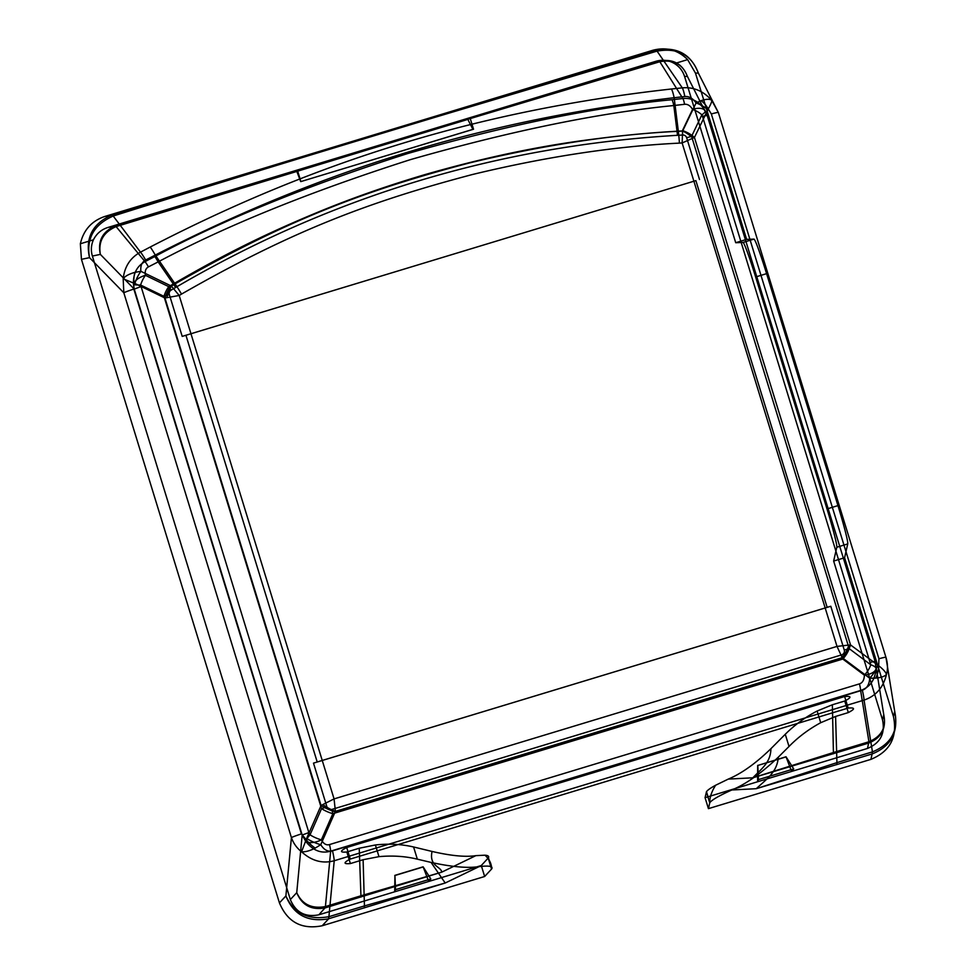 <?xml version="1.0" encoding="UTF-8"?>
<svg xmlns="http://www.w3.org/2000/svg" width="976" height="976" viewBox="0 0 976 976"><rect width="100%" height="100%" fill="white"/><g stroke="black" fill="none" stroke-linecap="round" stroke-linejoin="round"><path stroke-width="1.46" d="M705.062 797.685L867.493 748.433C880.291 743.114 885.317 733.623 882.548 719.971L883.756 714.664C886.501 728.377 881.487 737.844 868.713 743.065L752.85 777.799L728.267 779.104L715.64 785.241C710.662 787.937 707.612 790.084 706.502 791.67L705.062 797.685L708.43 808.64L870.897 759.377L872.129 753.96L756.266 788.693L731.805 789.987C745.908 784.179 761.414 773.224 778.348 757.12C777.103 772.126 767.197 778.519 756.266 788.693L836.932 762.646L835.59 716.445L820.718 722.704C808.714 729.206 798.148 737.124 789.023 746.469L785.265 734.269L770.918 748.69C755.717 763.439 741.504 773.578 728.267 779.104M882.548 719.971L833.65 561.041L844.582 557.76L893.479 716.689C897.627 737.173 890.1 751.398 870.897 759.377M81.447 259.335L80.361 243.768L93.44 239.803C91.097 245.074 90.744 250.49 92.378 256.054L290.336 899.555C295.728 912.401 305.232 917.489 318.847 914.805L394.719 891.783L394.926 875.362L395.512 889.661L394.719 891.783L481.278 865.541L484.645 876.497L322.178 925.76C301.767 929.799 287.517 922.174 279.429 902.885L81.447 259.335L89.511 257.652L123.818 292.788L291.421 837.591C293.398 843.288 296.777 848.022 301.572 851.792C305.354 852.06 309.904 850.828 315.236 848.095L320.762 844.691L335.402 811.373L842.215 657.69A19.093 8.516 -59.2 0 0 848.888 645.063L837.005 646.405L682.126 142.96L679.418 143.118C615.112 146.241 546.096 156.709 472.347 174.533C372.6 200.885 294.63 229.287 181.524 294.093L179.194 295.472L334.073 798.905L837.005 646.405L842.215 657.69L869.726 678.235C869.238 684.713 866.773 688.702 862.32 690.203L332.487 850.865C327.985 852.036 324.081 849.986 320.762 844.691A19.093 6.649 -156.3 0 1 306.623 838.421L321.08 805.493A19.093 6.649 23.7 0 0 335.207 811.776M867.493 748.433L868.933 741.76C881.523 736.502 886.464 727.474 883.756 714.664L875.106 661.313L707.149 115.375L687.385 76.372C682.724 64.172 673.538 59.28 659.849 61.72L656.165 61.232C662.643 59.402 668.767 60.183 674.55 63.586L687.629 59.621L695.485 73.139L746.628 239.376L753.972 239.108L743.029 242.451A38.186 2.001 73 0 1 755.644 276.989L827.001 508.947A38.186 2.001 73 0 1 836.81 547.255L833.65 561.041M674.55 63.586C679.467 66.661 682.797 70.955 684.579 76.482L735.721 242.719L746.628 239.376M430.819 878.961L428.708 881.487L423.12 866.81L430.819 878.961L395.512 889.661M134.92 272.341A19.093 9.748 91.2 0 0 133.822 283.15L134.871 283.443A19.093 8.186 115.9 0 1 140.898 271.316C140.288 265.875 141.874 262.105 145.668 260.019L155.282 255.053L175.07 283.894L171.373 286.066L140.898 271.316L134.92 272.341C128.869 274.073 124.965 276.22 123.183 278.807L133.822 283.15L133.822 289.055L301.425 833.87A22.912 0.878 162.9 0 0 291.421 837.591L285.895 895.931C293.52 914.732 307.647 922.381 328.253 918.867L445.202 883.012L479.094 866.615C488.878 865.492 493.112 866.212 491.794 868.762L488.415 857.806L481.278 865.541M488.415 857.806C489.244 856.306 488.073 855.427 484.926 855.196L475.849 855.647C465.625 857.233 451.022 855.83 432.051 851.45L413.58 846.973C401.478 844.167 388.741 843.496 375.394 844.972L359.229 848.242L360.937 895.797L441.786 872.129L475.849 855.647M317.212 761.988L827.16 607.353L695.876 180.621L185.928 335.256L317.212 761.988L313.491 763.134L830.796 606.267L844.252 650.04L849.193 648.65L870.787 664.802L702.476 116.327L707.149 115.375L705.392 111.093C699.682 101.797 692.179 97.612 682.871 98.527L671.964 99.723C596.238 106.884 508.069 124.843 407.468 153.61C306.635 185.794 222.406 220.112 154.769 256.554L145.009 261.629C136.823 266.167 132.98 273.792 133.505 284.504L134.237 289.103L302.182 835.041L305.805 841.471C313.028 850.608 321.311 853.841 330.657 851.157L325.301 907.851L441.786 872.129C441.079 866.42 428.879 866.285 432.051 851.45M695.876 180.621L182.207 336.403L169.348 294.593L163.944 296.338L140.605 285.029L308.855 832.565L302.182 835.041L296.741 892.674C301.926 905.228 311.344 910.315 324.996 907.936L318.847 914.805M791.609 771.443L793.72 768.917L786.022 756.766L791.609 771.443M785.509 757.071L757.657 765.513L757.62 781.752L758.413 779.617L793.72 768.917M422.608 867.115L394.755 875.557M423.12 866.81L394.926 875.362M488.195 858.099L491.562 869.055L484.645 876.497M706.502 791.67L709.747 802.894L706.368 791.939M708.43 808.64L709.747 802.894M893.479 716.689L894.699 711.321C898.762 732.012 891.247 746.225 872.129 753.96L872.446 751.874L864.041 700.085L334.219 860.747L328.717 918.733L322.178 925.76M715.64 785.241C711.724 791.353 709.772 797.026 709.759 802.26M789.023 746.469L778.348 757.12M731.805 789.987C719.166 795.672 711.858 799.881 709.869 802.626M770.918 748.69C770.662 762.659 761.634 768.539 752.85 777.799L833.419 752.533L832.369 704.77L844.752 701.012C851.719 697.401 851.67 695.9 844.63 696.522L346.712 847.51C339.746 851.133 339.794 852.621 346.834 851.999L359.229 848.242M785.265 734.269C794.635 724.948 805.249 717.201 817.119 711.028L832.369 704.77M833.236 753.826L833.419 752.533L868.933 741.76L860.612 690.459C869.933 687.25 875.094 679.955 876.106 668.548L875.106 661.313L870.433 662.277M735.721 242.719L743.029 242.451M702.476 116.327L701.866 114.839A15.274 8.516 -154.5 0 0 692.57 109.422C690.349 105.701 687.69 103.993 684.591 104.298A15.274 1.964 -96.3 0 0 682.871 98.527L659.361 61C673.074 58.633 682.419 63.757 687.385 76.372L684.579 76.482M753.972 239.108A38.186 2.001 73 0 1 766.587 273.646L837.945 505.605L827.001 508.947M844.582 557.76L847.741 543.913L836.81 547.255M836.652 764.72A30.549 3.294 -106.9 0 0 836.932 762.634L872.446 751.874C891.271 744.102 898.689 730.585 894.699 711.321L885.94 657.312L718.336 112.508L698.328 73.041L695.485 73.139M766.587 273.646L755.644 276.989M820.718 722.704L817.119 711.028M835.59 716.445L848.315 712.578C855.269 708.954 855.232 707.454 848.181 708.076L350.262 859.063C343.308 862.686 343.345 864.187 350.396 863.565L363.109 859.71L364.451 905.911L445.202 883.012L431.087 862.418C451.986 866.956 467.992 868.359 479.094 866.615M279.429 902.885L285.895 895.931C293.922 913.438 308.27 920.356 328.924 916.684L364.451 905.911M848.315 712.578L844.752 701.012M308.855 832.565L310.051 834.822A15.274 5.319 23.7 0 0 321.36 839.848C323.678 843.935 326.387 845.497 329.498 844.569A15.274 1.598 73.1 0 1 330.657 851.157L860.612 690.459A15.274 1.598 73.1 0 0 859.466 683.871C862.564 682.822 864.211 679.918 864.394 675.185A15.274 7.137 -53.2 0 0 870.787 664.802A15.274 5.075 2.3 0 1 876.106 668.548A15.274 7.137 178.9 0 1 864.394 675.185L842.8 659.044A15.274 1.598 -106.9 0 0 841.715 654.847L331.767 809.47A3.867 3.843 -127.2 0 1 326.948 806.896L313.491 763.134M290.336 899.555L296.741 892.674C302.182 904.423 311.747 909.046 325.411 906.57L360.937 895.797A19.093 1.928 73.1 0 1 360.791 897.09M169.348 294.593A3.867 3.843 -127.2 0 1 171.068 290.153L175.607 287.481C330.547 196.64 497.833 145.912 677.454 135.31L682.724 135.005A15.274 1.415 -93.3 0 0 682.297 130.93A15.274 8.516 25.5 0 1 691.581 136.347L701.866 114.839A15.274 2.233 151.6 0 0 705.392 111.093A15.274 7.967 -28.1 0 0 692.57 109.422L682.297 130.93L677.027 131.235C648.698 132.809 618.674 135.737 586.942 140.007C535.617 146.766 481.583 158.307 424.865 174.631C387.606 185.684 352.665 197.908 320.03 211.316C272.219 231.019 229.519 251.283 173.313 283.979L168.763 286.651A15.274 6.551 -64.1 0 0 163.944 296.338L321.543 808.653L310.051 834.822A15.274 3.977 -39.6 0 0 305.805 841.483A15.274 7.747 153.9 0 0 321.36 839.848L332.853 813.667L842.8 659.044A15.274 7.137 126.8 0 0 849.193 648.65L691.581 136.347L686.653 137.738L699.511 179.535M329.498 844.569L859.466 683.871M684.591 104.298L673.806 105.53L677.027 131.235A15.274 1.415 -93.3 0 1 677.454 135.31M671.964 99.723A15.274 2.05 -96.7 0 1 673.806 105.53C598.495 112.948 510.716 130.979 410.481 159.613C310.002 191.711 225.883 225.798 158.149 261.897L173.313 283.979A15.274 1.684 -120.4 0 1 175.607 287.481M659.849 61.72L453.193 123.696L116.12 226.591L145.009 261.629A15.274 1.171 -117.4 0 1 148.45 266.875C145.717 268.4 144.704 271.218 145.436 275.33A15.274 6.551 115.9 0 0 140.605 285.029A15.274 1.562 176.1 0 1 133.505 284.504A15.274 8.308 -13.2 0 1 145.436 275.33L168.763 286.651A15.274 1.684 59.6 0 1 171.068 290.153M154.769 256.554A15.274 1.098 -116.9 0 1 158.149 261.897L148.45 266.875M92.378 256.054L100.345 254.382C98.161 241.45 103.407 232.178 116.12 226.591L115.058 226.042L116.12 226.591M656.165 61.232L107.665 227.542C101.26 229.628 96.514 233.715 93.44 239.803M140.91 286.615L134.237 289.103L100.345 254.382C97.563 241.096 102.468 231.654 115.058 226.042M107.665 227.542L115.485 225.907L659.361 61M467.358 118.474L472.909 129.357L473.531 129.222L470.054 117.913M296.472 170.3L296.765 171.288L467.626 119.475M297.424 170.263L300.901 181.573L472.909 129.357M300.681 181.573L296.765 171.288M300.901 181.573L473.531 129.222M113.216 216.025C94.062 224.517 86.156 238.388 89.511 257.652C85.193 237.863 92.537 223.699 111.532 215.147L655.616 50.154A30.549 3.782 -106.9 0 1 657.007 51.13L434.54 117.449C333.865 147.937 218.478 182.866 113.216 216.025L140.483 252.15L150.158 247.062C318.152 160.04 481.119 110.251 671.415 88.999L682.297 87.864L657.055 51.118C677.747 47.507 691.508 54.815 698.328 73.041C691.008 54.144 676.99 46.458 656.275 49.971L652.944 50.252C666.303 46.787 677.869 49.91 687.629 59.621M150.158 247.062A22.912 1.671 62.9 0 1 155.282 255.053C323.544 169.104 485.218 119.719 674.148 97.722L684.835 96.526A22.912 2.904 83.9 0 0 682.297 87.864C693.521 86.84 703.33 91.012 711.711 100.345C709.942 98.832 706.404 98.942 701.134 100.65L696.071 102.98L682.627 131.04L678.344 131.296C613.379 134.444 543.62 145.021 469.053 163.041C368.184 189.698 289.36 218.417 175.07 283.894A22.912 2.538 -120.4 0 1 181.524 294.093M842.569 657.934A19.093 8.918 -53.2 0 0 850.547 644.941L878.693 665.766L878.937 658.751L711.333 113.948A22.912 0.878 -17.1 0 1 718.336 112.508L711.711 100.345C712.016 101.358 710.857 104.225 708.259 108.97L694.436 137.47A19.093 10.638 -154.5 0 0 682.822 130.699M711.333 113.948L708.259 108.97A19.093 12.773 -127.9 0 0 701.134 100.65M848.888 645.063L850.547 644.941L694.436 137.47L692.875 138.177A19.093 10.15 -146.4 0 0 682.627 131.04L682.126 142.96L692.875 138.177M877.705 665.254A19.093 8.918 126.8 0 1 869.726 678.235L875.789 678.113C881.243 677.576 884.805 676.344 886.476 674.428C883.317 687.555 875.838 696.108 864.041 700.085A22.912 2.391 -106.9 0 0 862.32 690.203M875.789 678.113A19.093 11.724 105.6 0 0 878.693 665.766C883.097 669.182 885.696 672.061 886.476 674.428C887.977 669.17 887.794 663.46 885.94 657.312A22.912 0.878 -17.1 0 0 878.937 658.751M332.487 850.865A22.912 2.391 -106.9 0 1 334.219 860.747C322.507 863.919 311.625 860.942 301.572 851.792L306.623 838.421M113.265 216.013A30.549 2.599 -106.9 0 0 112.179 214.94L104.615 216.526C91.573 221.064 83.485 230.153 80.361 243.768M104.615 216.526L652.944 50.252M684.835 96.526C689.093 96.185 692.838 98.332 696.071 102.98A19.093 10.638 -154.5 0 1 707.673 109.751M170.983 285.907A19.093 8.186 115.9 0 0 164.956 298.022L134.871 283.443M166.896 297.68L179.194 295.472L171.373 286.066A19.093 7.332 108.8 0 0 166.896 297.68L164.956 298.022L321.08 805.493L322.763 804.602A19.093 5.941 29 0 0 335.402 811.373L334.073 798.905L322.763 804.602M301.425 833.87L305.964 839.433A19.093 8.833 -135.4 0 0 315.236 848.095M133.822 289.055A22.912 0.878 162.9 0 0 123.818 292.788L123.183 278.807C124.562 266.607 130.333 257.725 140.483 252.15A22.912 1.793 62.5 0 1 145.668 260.019M671.415 88.999A22.912 3.038 83.4 0 1 674.148 97.722L678.344 131.296A22.912 2.123 -93.3 0 1 679.418 143.118M431.087 862.418L417.338 859.173C405.443 856.245 392.657 855.403 378.981 856.647L363.109 859.71M350.396 863.565L346.834 851.999M350.262 859.063L346.712 847.51M848.181 708.076L844.63 696.522M417.338 859.173L413.58 846.973M491.672 868.396C491.367 863.248 489.122 858.856 484.926 855.196M378.981 856.647L375.394 844.972M786.022 756.766L757.657 765.513M758.413 779.617L757.815 765.318M837.945 505.605A38.186 2.001 73 0 1 847.741 543.913M185.928 335.256L182.207 336.403M331.767 809.47A15.274 1.598 73.1 0 1 332.853 813.667A15.274 5.319 -156.3 0 1 321.543 808.653L326.948 806.896M844.252 650.04A3.867 3.843 -127.2 0 1 841.715 654.847M682.724 135.005A3.867 3.843 -127.2 0 1 686.653 137.738M328.924 916.684A30.549 4.66 74.2 0 1 328.253 918.867M111.532 215.147A30.549 4.673 71.9 0 1 113.192 216.038M657.08 51.118A30.549 1.708 -105.7 0 0 656.275 49.971M364.438 905.911A30.549 3.087 73.1 0 1 364.207 907.973M325.411 906.57A19.093 2.916 74.2 0 1 324.996 907.936M827.16 607.353L830.796 606.267"/></g></svg>
